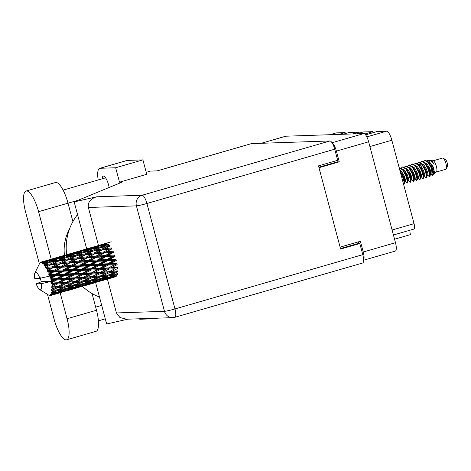 <?xml version="1.0" encoding="UTF-8"?>
<svg xmlns="http://www.w3.org/2000/svg" width="471" height="471" viewBox="0 0 471 471"><rect width="100%" height="100%" fill="white"/><g stroke="black" fill="none" stroke-linecap="round" stroke-linejoin="round"><path stroke-width="0.71" d="M342.994 134.27L349.282 132.451L359.055 132.121L352.767 133.935M356.93 133.793L363.212 131.98L372.991 131.644L364.831 134.005M365.596 134.847L377.147 131.503L386.591 131.185A9.467 2.749 73.9 0 1 391.848 140.211L414.05 223.666A5.57 1.619 73.9 0 1 413.932 229.071L393.438 234.994M394.557 239.215L410.459 234.617A5.57 1.619 -106.1 0 1 410 230.207M363.6 259.933A8.631 2.508 -106.1 0 0 363.247 252.009L360.392 241.276L340.115 247.134M261.222 143.296L285.632 136.243A8.631 2.508 73.9 0 1 285.815 136.213L363.848 133.564A8.631 2.508 73.9 0 1 368.64 141.795L395.481 242.689A8.631 2.508 73.9 0 1 395.299 251.067L363.6 260.228M318.979 167.705L339.255 161.847L336.4 151.109A8.631 2.508 -106.1 0 0 332.243 143.072M358.519 241.811L358.979 243.542M339.255 161.847L337.26 161.912L318.855 167.234M336.895 160.558L337.26 161.912M335.953 132.963A5.57 1.619 73.9 0 1 336.058 132.916A5.57 1.619 73.9 0 1 336.176 132.899L345.119 132.592L338.837 134.412M345.402 133.576A6.959 2.025 73.9 0 1 345.119 132.592M359.338 133.099A6.959 2.025 73.9 0 1 359.055 132.121M373.273 132.628A6.959 2.025 73.9 0 1 372.991 131.644M72.905 221.582L68.007 203.166A21.713 6.311 -106.1 0 0 55.949 182.454A21.713 6.311 -106.1 0 0 55.49 182.524L26.064 191.032A21.713 6.311 -106.1 0 0 25.605 212.109L39.381 263.872L39.181 264.278L39.735 263.171A17.398 5.057 -106.1 0 1 39.994 262.777L40.306 262.453A17.398 5.057 -106.1 0 1 40.4 262.382L40.1 263.142L40.753 262.188A17.398 5.057 -106.1 0 1 40.877 262.147A17.398 5.057 -106.1 0 1 41.112 262.094L40.9 262.942L41.525 262.1L52.658 258.909L41.642 262.117L41.324 263.012L42.084 262.253L44.81 261.623L42.52 262.471L42.296 263.495L43.008 262.8L47.718 260.981L54.147 259.651L48.813 261.847L43.138 262.906L42.784 263.884L46.393 262.883L44.133 263.872L43.868 265.026L49.331 262.394L55.802 261.399L50.503 263.919L44.798 264.696L44.392 265.709L48.095 265.096L45.84 266.221L45.51 267.44L51.039 264.749L57.521 264.048L52.216 266.839L46.517 267.375L46.04 268.376L49.802 268.134L47.536 269.359L47.129 270.578L48.048 270.472L52.734 267.893L59.193 267.422L53.847 270.419L48.183 270.778L47.63 271.708L51.41 271.796L49.125 273.092L48.619 274.252L49.579 274.346L54.318 271.637L60.712 271.314L55.29 274.434L49.696 274.687L49.055 275.506L50.12 275.971L52.817 275.853L50.491 277.189A17.398 5.057 -106.1 0 0 50.126 276A17.398 5.057 -106.1 0 0 50.12 275.971M51.221 259.156L38.581 211.667A21.713 6.311 -106.1 0 0 26.523 190.961A21.713 6.311 -106.1 0 0 26.064 191.032M109.148 187.482A9.255 2.691 -106.1 0 0 103.443 176.095A9.255 2.691 -106.1 0 0 103.243 176.125A9.255 2.691 -106.1 0 0 102.178 178.821M47.494 294.387L54.094 319.179A21.713 6.311 -106.1 0 0 66.611 339.815L96.037 331.307A21.713 6.311 -106.1 0 0 96.496 310.23L92.057 293.551M99.693 168.347L126.946 160.47A17.398 5.057 73.9 0 1 127.311 160.411L100.064 168.288A17.398 5.057 -106.1 0 0 99.693 168.347A17.398 5.057 -106.1 0 0 98.192 179.975M142.913 159.881L146.752 174.305L119.499 182.183L115.66 167.758L142.913 159.881L127.311 160.411M95.625 282.541L106.652 323.983L127.9 319.173M119.499 182.183L122.23 182.089L74.165 201.888L96.661 196.796L142.124 195.253L329.93 140.964L251.479 143.626L157.196 170.885L150.396 171.114L146.222 172.321M115.66 167.758L100.064 168.288M138.874 318.802A17.398 5.057 -106.1 0 0 140.228 319.232L155.824 318.702L155.701 318.225M86.676 248.906L74.165 201.888M157.102 170.885L251.296 143.655A8.631 2.508 73.9 0 1 251.479 143.626M329.93 140.964A8.631 2.508 73.9 0 1 334.722 149.195L146.917 203.484L174.976 308.941L362.782 254.652L359.815 243.513L357.736 243.584L340.498 248.57M359.815 243.513L340.627 249.059L318.496 165.874L337.683 160.328L334.722 149.195M362.782 254.652A8.631 2.508 73.9 0 1 362.599 263.03L174.794 317.319A8.631 2.508 73.9 0 0 174.976 308.941A8.631 0.606 165.1 0 1 164.467 311.319L136.407 205.862L88.365 207.493C87.7 202.324 90.461 198.762 96.661 196.796M116.425 312.95L164.467 311.319A8.631 8.237 88.1 0 0 172.692 317.648L126.622 319.214L119.928 317.513L116.425 312.95L107.423 279.126M98.48 245.515L88.365 207.493M99.481 297.048A52.193 49.802 -91.9 0 1 82.46 286.327M66.652 254.693A52.193 49.802 -91.9 0 1 77.544 214.593M157.691 318.16L155.824 318.702M145.986 171.432A13.918 4.045 73.9 0 1 146.269 172.309M66.611 339.815A21.713 6.311 -106.1 0 0 67.07 318.737L60.17 292.791M64.445 255.353A42.313 40.376 -91.9 0 1 69.478 229.112M436.352 172.021L445.843 169.277A5.846 1.701 -106.1 0 0 446.261 168.865L447.45 166.451A3.756 1.095 -106.1 0 0 447.262 163.066A3.756 1.095 -106.1 0 0 445.46 159.575L443.17 158.168A5.846 1.701 -106.1 0 0 442.593 158.044L433.102 160.788M446.261 168.865A5.846 1.701 -106.1 0 0 445.966 163.602A5.846 1.701 -106.1 0 0 443.17 158.168M434.215 173.428L436.44 171.944A5.846 1.701 -106.1 0 0 436.37 166.375A5.846 1.701 -106.1 0 0 433.22 160.805L430.47 160.576M427.892 161.582L430.353 163.178L432.926 167.429L434.35 171.721L434.315 173.399L433.991 173.187M434.586 173.487L433.526 167.311L428.192 160.146L426.867 160.741M430.082 171.732L431.672 175.088L432.366 175.33L431.295 168.047A8.49 2.467 -106.1 0 0 430.264 164.921L431.748 167.894C433.956 175.836 433.974 176.378 431.801 169.525M428.793 162.63L432.131 167.658L433.55 171.95L433.497 174.282L432.366 175.33M429.146 167.458L429.911 171.167M428.192 160.146L429.699 160.346L432.396 162.083L434.068 164.32L432.078 160.97L431.053 160.523M427.727 161.423L428.934 160.405M427.656 175.118L429.44 176.772L430.135 176.148L430.088 174.435L428.492 168.853L425.413 163.325L422.181 161.217L420.332 162.501M429.44 176.772L429.687 174.553L428.092 168.971L425.013 163.437L421.527 161.382M418.295 164.355L420.756 165.951L423.335 170.202L424.754 174.494L424.459 176.042L425.707 177.42L426.243 177.697L426.938 177.072L426.891 175.359L425.295 169.778L422.21 164.249L418.984 162.142L417.129 163.425M426.243 177.697L426.49 175.477L424.895 169.896L421.816 164.361L418.33 162.307M420.674 172.439L421.598 175.659M420.85 176.289L422.934 178.627L423.735 177.997L423.694 176.284L422.098 170.702L419.013 165.174L415.781 163.066L413.932 164.35M419.902 170.62L421.657 176.896M423.046 178.621L423.294 176.401L421.698 170.82L418.613 165.286L415.134 163.231M418.06 177.891L419.738 179.551L420.538 178.921L420.497 177.208L418.902 171.627L415.381 165.58L412.584 163.99L411.931 164.155M419.849 179.545L420.097 177.326L418.501 171.744L415.416 166.21L412.184 164.108L410.736 165.274M414.456 178.138L416.541 180.475L417.341 179.845L417.294 178.132L415.699 172.551L412.62 167.022L409.387 164.915L407.539 166.198M413.509 172.468L415.263 178.745M416.647 180.47L416.9 178.25L415.298 172.669L412.219 167.134L408.734 165.08M411.077 175.212L412.001 178.432M411.254 179.062L413.344 181.4L414.144 180.77L414.097 179.057L412.502 173.475L409.417 167.947L406.19 165.839L404.336 167.123M410.312 173.393L412.06 179.669M413.45 181.394L413.697 179.174L412.101 173.593L409.022 168.059L405.537 166.004M408.469 180.664L410.253 182.318L410.942 181.694L410.9 179.981L409.305 174.4L406.22 168.871L402.988 166.763L401.139 168.047M410.253 182.318L410.5 180.099L408.905 174.517L405.819 168.983L402.34 166.928M404.86 180.911L406.944 183.248L407.745 182.618L407.703 180.905L406.108 175.324L402.587 169.277L399.791 167.688L399.196 167.835M403.912 175.241L405.666 181.518M407.056 183.243L407.303 181.023L405.708 175.442L402.623 169.913L399.196 167.841M403.517 184.073L404.253 184.049L404.548 183.543L404.501 181.83L402.905 176.248L400.038 170.997M403.853 184.167L404.106 181.947L402.505 176.366L400.332 172.115M430.264 164.921L428.174 161.883L425.378 160.293L423.529 161.577M431.295 168.047L428.21 162.513L424.724 160.458M419.649 165.274L419.608 165.792M418.531 162.265L417.394 163.596M413.644 167.064L413.591 168.065M413.25 167.123L413.214 167.641M410.447 167.988L410.394 168.989M410.053 168.047L410.011 168.565M404.053 169.837L403.994 170.838M403.659 169.896L403.618 170.414M400.85 170.761L400.797 171.762M40.406 277.802L40.353 278.42A17.398 5.057 -106.1 0 0 40.512 279.032A17.398 5.057 -106.1 0 0 40.677 279.65L41.059 280.963A17.398 5.057 -106.1 0 0 41.165 281.311L41.454 281.711L51.557 281.364A17.398 5.057 -106.1 0 0 51.286 280.168L53.935 280.057L51.563 281.393A17.398 5.057 -106.1 0 0 51.557 281.364L41.318 283.672L36.179 283.848A9.049 2.632 -106.1 0 0 39.658 289.577A9.049 2.632 -106.1 0 0 41.318 283.672M117.52 273.71L111.751 274.528L117.721 271.844L117.744 270.872L111.827 271.437L117.644 268.517L117.538 267.357L111.474 267.728L117.149 264.649L116.914 263.371L110.714 263.648L116.26 260.498L115.913 259.18L109.596 259.444L115.036 256.312L114.659 255.847L112.139 256.448L106.723 259.562L100.347 259.857L105.751 256.766L112.139 256.448M106.723 259.562L106.74 260.304L114.659 255.847L114.594 255.041L108.189 255.382L113.546 252.362L113.046 251.214L106.581 251.72L111.892 248.888L108.948 249.183L103.644 251.973L97.156 252.591L102.472 249.883L108.948 249.183M98.763 264.137L92.457 264.396L97.891 261.27L104.244 260.987L98.763 264.137L98.739 264.802L106.74 260.304L109.596 259.444M105.274 255.547L98.828 255.965L104.168 253.027L110.62 252.556L105.274 255.547L105.386 256.407L113.199 252.109L110.62 252.556M96.402 257.319L102.837 256.93L97.45 259.998L91.05 260.333L96.402 257.319L96.055 257.066L104.168 253.027M97.45 259.998L97.515 260.804L105.386 256.407L102.837 256.93M105.751 256.766L105.386 256.407L108.189 255.382M89.572 264.519L83.208 264.814L88.607 261.723L95.001 261.405L89.572 264.519L89.596 265.261L97.515 260.804L100.347 259.857M95.896 256.171L89.443 256.671L94.748 253.845L101.23 253.268L95.896 256.171L96.055 257.066L93.482 257.507L88.13 260.504L81.689 260.916L87.023 257.984L93.482 257.507M101.23 253.268L103.844 252.892L111.598 248.871L111.356 247.94L104.874 248.682L110.173 246.121M88.13 260.504L88.242 261.364L98.828 255.965M80.311 264.949L73.9 265.291L79.263 262.27L85.687 261.888L80.311 264.949L80.376 265.756L88.242 261.364L91.05 260.333M42.52 262.471A17.398 5.057 -106.1 0 0 42.084 262.253M39.894 278.308A9.049 2.632 -106.1 0 0 34.872 273.021A9.049 2.632 -106.1 0 0 34.748 278.479L39.894 278.308L50.126 276M49.696 274.687A17.398 5.057 -106.1 0 0 49.579 274.346M49.125 273.092A17.398 5.057 -106.1 0 0 48.678 271.955M48.183 270.778A17.398 5.057 -106.1 0 0 48.048 270.472M47.536 269.359A17.398 5.057 -106.1 0 0 47.047 268.37M45.84 266.221A17.398 5.057 -106.1 0 0 45.334 265.444M44.133 263.872A17.398 5.057 -106.1 0 0 43.644 263.36M86.499 256.925L80.017 257.543L85.322 254.84L91.81 254.134L86.499 256.925L86.699 257.849L94.748 253.845M77.609 258.803L84.079 258.22L78.763 261.122L72.293 261.629L85.322 254.84M91.81 254.134L94.453 253.828L104.073 249.077M78.763 261.122L78.922 262.023L86.699 257.849L84.079 258.22M87.023 257.984L89.443 256.671M70.98 265.461L64.551 265.874L69.873 262.942L76.337 262.465L70.98 265.461L71.097 266.321L81.689 260.916M77.079 257.849L70.585 258.597L75.896 256.03L82.372 255.188L77.079 257.849L77.315 258.779L74.671 259.091L69.349 261.882L62.878 262.5L68.177 259.792L74.671 259.091M82.372 255.188L85.057 254.935L86.923 254.04M69.349 261.882L69.549 262.806L80.017 257.543M61.619 266.08L55.148 266.586L60.465 263.754L66.941 263.177L61.619 266.08L61.778 266.975L72.293 261.629M67.636 258.968L61.159 259.851L66.47 257.443L72.952 256.442L67.636 258.968L67.912 259.892L69.773 258.997M58.751 260.981L65.233 260.145L59.935 262.806L53.441 263.554L58.751 260.981M72.952 256.442L75.666 256.242L75.36 255.335L68.884 256.383L74.224 254.128L80.676 252.974L75.36 255.335M59.935 262.806L60.17 263.736L67.912 259.892L65.233 260.145M68.177 259.792L70.585 258.597M52.216 266.839L52.416 267.758L62.878 262.5M58.216 260.292L51.739 261.334L57.079 259.085L63.532 257.925L58.216 260.292L58.522 261.199L55.802 261.399M63.532 257.925L65.64 257.808M50.503 263.919L50.774 264.843L52.634 263.948M58.522 261.199L61.159 259.851M45.51 267.44L53.441 263.554M48.813 261.847L49.143 262.718M54.147 259.651L55.89 259.574M48.501 262.765L46.393 262.883M49.955 262.294L51.739 261.334M107.117 260.869L113.411 260.616L107.888 263.766L101.624 264.019L107.117 260.869L106.74 260.304L104.244 260.987M107.888 263.766L107.812 264.343L115.884 259.845L113.411 260.616M108.189 265.073L114.359 264.79L108.707 267.881L102.566 268.199L108.189 265.073L107.812 264.343L110.714 263.648M90.744 268.723L84.48 268.976L89.973 265.827L96.272 265.567L90.744 268.723L90.668 269.3L98.739 264.802L101.624 264.019M97.891 261.27L97.515 260.804L95.001 261.405M81.63 269.088L75.307 269.353L80.753 266.221L87.1 265.944L81.63 269.088L81.601 269.753L89.596 265.261L92.457 264.396M88.607 261.723L88.242 261.364L85.687 261.888M72.428 269.477L66.07 269.765L71.457 266.68L77.862 266.356L72.428 269.477L72.446 270.219L80.376 265.756L83.208 264.814M79.263 262.27L76.337 262.465M63.167 269.907L56.756 270.248L62.119 267.228L68.548 266.839L63.167 269.907L63.232 270.713L71.097 266.321L73.9 265.291M69.873 262.942L66.941 263.177M53.847 270.419L53.959 271.272L64.551 265.874M60.465 263.754L57.521 264.048M47.129 270.578L55.148 266.586M51.039 264.749L48.095 265.096M99.116 265.456L105.363 265.191L99.77 268.329L93.576 268.6L99.116 265.456L98.739 264.802L96.272 265.567M108.707 267.881L116.79 263.854L114.359 264.79M108.883 269.112L114.918 268.717L109.125 271.661L103.131 272.12L108.883 269.112L108.542 268.264L111.474 267.728M99.77 268.329L99.646 268.811L107.812 264.343L105.363 265.191M100.005 269.606L106.122 269.277L100.394 272.309L94.335 272.685L100.005 269.606L99.646 268.811L102.566 268.199M82.631 273.286L76.426 273.557L81.978 270.407L88.218 270.148L82.631 273.286L82.507 273.763L90.668 269.3L93.576 268.6M89.973 265.827L89.596 265.261L87.1 265.944M73.594 273.675L67.341 273.928L72.828 270.784L79.134 270.525L73.594 273.675L73.517 274.257L81.601 269.753L84.48 268.976M80.753 266.221L80.376 265.756L77.862 266.356M64.486 274.045L58.163 274.31L63.609 271.178L69.955 270.902L64.486 274.045L64.456 274.711L72.446 270.219L75.307 269.353M71.457 266.68L71.097 266.321L68.548 266.839M55.29 274.434L55.307 275.176L63.232 270.713L66.07 269.765M62.119 267.228L59.193 267.422M48.619 274.252L53.959 271.272L56.756 270.248M52.734 267.893L49.802 268.134M91.038 270.03L97.22 269.742L91.562 272.839L85.428 273.151L91.038 270.03L90.668 269.3L88.218 270.148M109.125 271.661L117.991 270.854M109.172 272.738L115.054 272.144L109.119 274.87L103.267 275.553L109.172 272.738L108.883 271.82L114.918 268.717M106.711 272.862L108.883 271.82L111.827 271.437M100.394 272.309L106.122 269.277M100.5 273.468L106.475 272.98L100.6 275.829L94.689 276.389L100.5 273.468L100.182 272.579L103.131 272.12M91.562 272.839L99.646 268.811L97.22 269.742M91.739 274.069L97.78 273.669L91.98 276.618L85.987 277.078L91.739 274.069L91.398 273.215L94.335 272.685M74.412 277.796L68.289 278.108L73.894 274.982L80.082 274.699L74.247 278.173L82.507 273.763L85.428 273.151M81.978 270.407L81.601 269.753L79.134 270.525M65.487 278.237L59.281 278.514L64.833 275.364L71.074 275.105L65.487 278.237L65.363 278.72L73.517 274.257L76.426 273.557M72.828 270.784L72.446 270.219L69.955 270.902M56.461 278.632L50.956 278.856A17.398 5.057 -106.1 0 0 50.862 278.508L55.69 275.735L61.984 275.482L56.461 278.632L56.385 279.209L64.456 274.711L67.341 273.928M63.609 271.178L63.232 270.713L60.712 271.314M50.491 277.189L50.485 277.89L55.307 275.176L58.163 274.31M54.318 271.637L53.959 271.272L51.41 271.796M82.872 274.564L88.972 274.234L83.255 277.266L77.185 277.643L82.872 274.564L82.507 273.763L80.082 274.699M109.425 274.728L111.751 274.528M117.897 270.86L115.054 272.144M100.57 276.801L106.399 276.077L100.37 278.667L94.612 279.486L100.57 276.801L100.317 275.871L103.267 275.553M91.98 276.618L100.182 272.579L108.883 271.82L106.899 272.768M92.022 277.69L97.921 277.095L91.969 279.821L86.122 280.504L92.022 277.69L91.733 276.777L94.689 276.389M83.255 277.266L91.398 273.215L100.182 272.579L97.78 273.669M83.367 278.426L89.325 277.937L83.461 280.787L77.538 281.346L83.367 278.426L83.049 277.531L85.987 277.078M73.894 274.982L73.517 274.257L91.398 273.215L88.972 274.234M66.111 282.217L60.041 282.594L65.728 279.515L71.833 279.185L65.905 282.488L74.247 278.173L77.185 277.643M64.833 275.364L64.456 274.711L73.517 274.257L71.074 275.105M57.279 282.747L51.887 283.03A17.398 5.057 -106.1 0 0 51.822 282.688L56.756 279.939L62.931 279.656L57.109 283.13L65.363 278.72L68.289 278.108M55.69 275.735L55.307 275.176L64.456 274.711L61.984 275.482M51.563 281.393L50.85 282.247L56.385 279.209L59.281 278.514M49.055 275.506L55.307 275.176L52.817 275.853M50.485 277.89L50.862 278.508M74.589 279.026L80.641 278.626L74.836 281.576L68.848 282.035L74.589 279.026L74.247 278.173L71.833 279.185M109.025 275.718L114.765 274.858L108.683 277.295L102.978 278.267L109.025 275.718L108.807 274.787L106.399 276.077M116.879 275.688L111.25 276.818L117.361 274.428L117.185 273.521M109.684 276.901L111.25 276.818M116.561 273.857L114.765 274.858M101.018 278.396L102.978 278.267M92.281 279.686L94.612 279.486M89.561 277.819L91.733 276.777L100.317 275.871L97.921 277.095M83.438 281.752L89.249 281.034L83.237 283.624L77.462 284.443L83.438 281.752L83.179 280.822L86.122 280.504M74.836 281.576L83.049 277.531L91.733 276.777L89.755 277.725M74.877 282.647L80.776 282.052L74.824 284.778L68.99 285.461L74.877 282.647L74.589 281.735L77.538 281.346M65.728 279.515L65.363 278.72L83.049 277.531L80.641 278.626M57.697 286.533L52.428 286.939A17.398 5.057 -106.1 0 0 52.405 286.627L57.456 283.978L63.491 283.583L57.45 286.686L65.905 282.488L68.848 282.035M56.756 279.939L56.385 279.209L65.363 278.72L62.931 279.656M52.263 285.438A17.398 5.057 -106.1 0 0 52.098 284.29L54.695 284.143L51.451 286.074L57.109 283.13L60.041 282.594M50.956 278.856L51.286 280.168M50.909 279.486L56.385 279.209L53.935 280.057M50.85 282.247L51.822 282.688M66.223 283.377L72.187 282.894L66.317 285.738L60.394 286.303L66.223 283.377L65.905 282.488L63.491 283.583M91.88 280.675L97.627 279.809L91.533 282.253L85.834 283.218L91.88 280.675L91.662 279.745L89.249 281.034M100.217 279.385L105.898 278.367L99.728 280.645L94.112 281.776L100.217 279.385L100.035 278.473M108.46 277.866L114.064 276.689L107.847 278.791L102.272 280.092L108.46 277.866L108.324 276.989M115.86 276.683L110.355 278.161L116.596 276.112L116.508 275.276M51.887 283.03L51.086 283.507L52.098 284.29M36.179 283.848L41.454 281.711M48.113 294.764L49.061 295.335A17.398 5.057 -106.1 0 0 49.184 295.394L49.272 295.376M50.909 295.411A17.398 5.057 -106.1 0 0 51.221 295.164L53.576 294.575L50.909 295.411L49.844 295.04L50.544 295.57A17.398 5.057 -106.1 0 1 50.438 295.594L49.467 295.134L50.038 295.629A17.398 5.057 -106.1 0 1 49.632 295.564L49.184 295.394M51.522 294.811A17.398 5.057 -106.1 0 0 51.598 294.699L57.032 292.732L62.637 291.555L56.414 293.657L51.522 294.811L50.544 294.499L51.221 295.164M51.857 294.216A17.398 5.057 -106.1 0 0 52.063 293.68L54.471 293.233L51.857 294.216L50.821 294.081L51.598 294.699M52.246 293.015A17.398 5.057 -106.1 0 0 52.287 292.827L57.597 290.583L63.338 289.724L57.25 292.161L51.28 292.885L52.063 293.68M52.416 292.055A17.398 5.057 -106.1 0 0 52.499 291.261L54.972 290.943L51.433 292.179L52.287 292.827M52.552 290.336A17.398 5.057 -106.1 0 0 52.558 290.077L57.739 287.604L63.632 287.01L57.686 289.736L51.627 290.407L52.499 291.261M52.558 289.07A17.398 5.057 -106.1 0 0 52.517 288.064L55.048 287.846L51.651 289.453L52.558 290.077M52.428 286.939L51.557 287.216L52.517 288.064M51.451 286.074L52.405 286.627M109.69 278.178L110.355 278.161M115.142 276.053L114.064 276.689M101.135 280.139L102.272 280.092M107.353 277.531L105.898 278.367M92.54 281.858L94.112 281.776M99.416 278.814L97.627 279.809M83.879 283.354L85.834 283.218M75.13 284.643L77.462 284.443M72.428 282.771L74.589 281.735L83.179 280.822L80.776 282.052M66.293 286.709L72.11 285.991L66.093 288.576L60.317 289.394L66.293 286.709L66.034 285.779L68.99 285.461M57.456 283.978L57.109 283.13L74.589 281.735L72.622 282.677M55.29 287.728L57.45 286.686L60.394 286.303M51.086 283.507L57.109 283.13L54.695 284.143M74.73 285.632L80.488 284.767L74.389 287.21L68.695 288.175L74.73 285.632L74.512 284.702L72.11 285.991M83.079 284.337L88.748 283.324L82.596 285.597L76.961 286.733L83.079 284.337L82.902 283.43M91.315 282.824L96.926 281.64L90.697 283.748L85.133 285.049L91.315 282.824L91.18 281.946M99.452 281.063L105.004 279.709L93.217 283.112L99.452 281.063L99.363 280.233M101.077 280.928L113.14 277.431M105.657 279.315L105.004 279.709M92.551 283.136L93.217 283.112M98.003 281.004L96.926 281.64M83.997 285.096L85.133 285.049M90.202 282.488L88.748 283.324M75.395 286.815L76.961 286.733M82.278 283.766L80.488 284.767M66.741 288.305L68.695 288.175M57.992 289.594L60.317 289.394M57.739 287.604L57.45 286.686L66.034 285.779L63.632 287.01M51.557 287.216L57.45 286.686L55.478 287.634M65.934 289.294L71.61 288.276L65.451 290.554L59.817 291.684L65.934 289.294L65.757 288.387M74.165 287.781L79.782 286.598L73.553 288.705L67.995 290.001L74.165 287.781L74.029 286.904M82.313 286.021L87.853 284.667L76.066 288.069L82.313 286.021L82.225 285.185M83.938 285.885L96.002 282.382M88.513 284.272L87.853 284.667M75.401 288.093L76.066 288.069M80.865 285.962L79.782 286.598M66.853 290.048L67.995 290.001M73.058 287.445L71.61 288.276M58.251 291.767L59.817 291.684M65.133 288.723L63.338 289.724M57.597 290.583L57.374 289.659L54.972 290.943M65.175 290.972L70.715 289.618L58.922 293.027L65.175 290.972L65.08 290.142M66.8 290.837L78.857 287.339M71.368 289.229L70.715 289.618M58.257 293.05L58.922 293.027M63.72 290.919L62.637 291.555M57.032 292.732L56.897 291.855M55.925 292.397L54.471 293.233M60.9 292.573L50.544 295.57L61.713 292.297M54.23 294.181L53.576 294.575M100.07 245.079L94.989 246.539M106.929 243.937L106.552 243.248L100.217 244.991L111.244 241.806M82.931 250.036L77.839 251.496M94.1 246.763L83.079 249.948L94.1 246.763M97.738 245.732L104.085 244.043L98.686 245.88L92.298 247.452L97.738 245.732M108.359 244.649L108.006 243.825L101.589 245.214L106.982 243.313M100.541 245.815L101.589 245.214M104.933 244.019L104.085 244.043M98.686 245.88L99.051 246.645M91.651 247.828L92.298 247.452M89.408 248.199L89.784 248.894M65.781 254.994L60.7 256.448M76.95 251.714L65.928 254.905L76.95 251.714M80.594 250.684L86.947 248.994L81.536 250.837L75.154 252.403L80.594 250.684M89.837 248.27L96.237 246.757L90.862 248.782L84.45 250.166L89.837 248.27M99.151 246.115L105.575 244.785L100.241 246.981L93.788 248.193L99.151 246.115M107.229 246.533L101.93 249.053L95.442 249.942L100.759 247.528L109.949 246.333L109.643 245.426L103.173 246.468L108.501 244.219M101.389 247.428L103.173 246.468M107.317 244.708L105.575 244.785M100.241 246.981L100.576 247.852M92.357 248.988L93.788 248.193M97.568 246.716L96.237 246.757M90.862 248.782L91.215 249.606M83.396 250.772L84.45 250.166M87.794 248.971L86.947 248.994M81.536 250.837L81.907 251.602M74.512 252.786L75.154 252.403M72.269 253.157L72.646 253.845M48.637 259.945L43.562 261.405M59.811 256.671L48.784 259.862L59.811 256.671M63.45 255.641L69.808 253.951L64.392 255.794L58.015 257.36L63.45 255.641M72.699 253.221L79.087 251.714L73.729 253.734L67.3 255.123L72.699 253.221M82.007 251.072L88.436 249.742L83.096 251.938L76.643 253.151L82.007 251.072M91.356 249.177L97.821 248.017L92.499 250.384L86.034 251.426L91.356 249.177M101.93 249.053L102.207 249.977L104.874 248.682M92.499 250.384L92.805 251.29L95.442 249.942M99.934 247.899L97.821 248.017M84.244 252.379L86.034 251.426M90.173 249.665L88.436 249.742M83.096 251.938L83.426 252.809M75.219 253.946L76.643 253.151M80.417 251.673L79.087 251.714M73.729 253.734L74.077 254.558M66.246 255.729L67.3 255.123M70.656 253.928L69.808 253.951M64.392 255.794L64.757 256.56M57.374 257.737L58.015 257.36M55.125 258.108L55.501 258.803M55.554 258.179L61.948 256.671L56.585 258.691L50.156 260.08L55.554 258.179M64.857 256.03L71.298 254.693L65.952 256.895L59.505 258.102L64.857 256.03M83.614 252.485L90.091 251.49L84.786 254.01L78.298 254.899L83.614 252.485M93.028 251.072L99.522 250.231L94.212 252.898L87.736 253.639L93.028 251.072M106.581 251.72L103.844 252.892L103.644 251.973M102.472 249.883L99.522 250.231M97.156 252.591L94.453 253.828L94.212 252.898M87.736 253.639L85.057 254.935L84.786 254.01M92.805 251.29L90.091 251.49M78.298 254.899L75.666 256.242M82.784 252.85L80.676 252.974M68.884 256.383L67.1 257.337M73.034 254.617L71.298 254.693M66.281 257.767L65.952 256.895M59.505 258.102L58.074 258.897M63.273 256.63L61.948 256.671M56.932 259.515L56.585 258.691M50.156 260.08L49.102 260.687M53.506 258.885L52.658 258.909M47.618 261.511L47.253 260.746M44.81 261.623L46.134 261.582M90.538 254.263L113.199 252.109M427.12 175.483L427.921 175.247L427.951 173.569L426.532 169.277L423.953 165.027L421.492 163.431M420.668 163.661L419.531 165.71M421.262 176.966L421.557 175.418L420.132 171.126L417.559 166.875L415.098 165.28M414.863 178.815L415.157 177.267L413.738 172.975L411.159 168.724L408.698 167.128M406.514 173.151L406.832 175.736M407.927 181.029L408.728 180.799L408.763 179.115L407.344 174.823L404.766 170.573L402.305 168.977M400.556 170.52L400.344 171.256M427.745 161.965L426.649 161.865M426.938 177.072L427.15 173.799L425.731 169.507L421.775 163.731M421.351 163.814L420.25 163.714L418.978 165.127M420.538 178.921L420.756 175.648L419.337 171.356L415.381 165.58M412.814 166.481L412.59 166.952M414.144 180.77L414.356 177.496L412.937 173.204L408.987 167.429M405.69 171.797L405.714 173.381M407.745 182.618L407.963 179.345L406.544 175.053L402.587 169.277M432.078 160.97L430.7 160.693M429.34 162.201L429.105 163.06M430.447 173.516L431.118 174.323L431.148 172.645L429.729 168.353L427.156 164.102L424.695 162.507M417.524 178.256L418.325 178.026L418.354 176.342L416.935 172.05L414.362 167.8L411.901 166.204M410.153 167.747L409.941 168.483M409.711 172.227L410.029 174.812M411.666 179.739L411.96 178.191L410.541 173.899L407.963 169.648L405.502 168.053M403.753 169.595L403.541 170.331M405.272 181.588L405.56 180.04L404.142 175.748L401.569 171.497L399.791 170.066M434.068 164.32L432.484 162.183M428.81 161.853L428.575 162.354M430.094 174.464L431.118 174.323M430.135 176.148L430.353 172.875L428.928 168.583L425.59 163.555M422.028 164.644L421.71 168.759M423.735 177.997L423.953 174.723L422.534 170.431L419.196 165.403M417.341 179.845L417.559 176.572L416.134 172.28L412.184 166.504M409.617 167.405L409.393 167.876M410.942 181.694L411.159 178.421L409.741 174.129L405.784 168.353M403.223 169.254L402.993 169.725M404.548 183.543L404.766 180.275L403.347 175.983L400.009 170.885M107.671 249.312L111.598 248.871M66.034 285.779L66.476 285.726M83.179 280.822L83.626 280.769M100.317 275.871L100.759 275.818M47.63 271.708L117.326 267.622M46.04 268.376L71.097 266.321L116.79 263.854M56.237 264.178L78.922 262.023L115.884 259.845M73.388 259.221L96.055 257.066L114.659 255.847M366.832 136.896L386.591 131.185M363.247 252.009L395.481 242.689M368.64 141.795L336.4 151.109M332.037 142.754L363.848 133.564M285.815 136.213L261.317 143.296M336.176 132.899L329.894 134.712M392.108 230.007L414.05 223.666M391.848 140.211L369.906 146.558M78.074 200.281L38.581 211.667M142.124 195.253A8.631 8.237 88.1 0 0 136.407 205.862A8.631 0.606 165.1 0 0 146.917 203.484A8.631 2.508 -106.1 0 0 142.124 195.253M96.496 310.23L67.07 318.737M336.058 132.916L329.83 134.718M63.096 190.119L105.586 177.838M95.672 307.133L101.701 305.391M172.692 317.648A8.631 8.631 0 0 0 174.794 317.319M98.421 320.828L105.28 318.843M34.872 273.021L39.376 263.884M69.602 259.079L69.985 258.891M52.464 264.031L52.846 263.842M39.658 289.577L48.172 294.799M112.328 277.707L101.971 280.704M95.195 282.665L84.827 285.661M78.051 287.622L67.689 290.613M103.903 249.165L104.285 248.976M42.673 261.623L40.877 262.147M86.746 254.122L87.135 253.934M400.48 170.461L400.338 171.25M434.315 173.399L433.514 173.634M421.521 177.102L420.721 177.332M415.128 178.951L414.327 179.18M429.364 163.19L428.174 161.883M431.672 175.088L430.853 174.193M424.718 176.172L423.924 176.407M411.925 179.875L411.13 180.105M405.531 181.724L404.73 181.953M426.161 164.114L424.977 162.807M419.767 165.963L418.578 164.656"/></g></svg>
